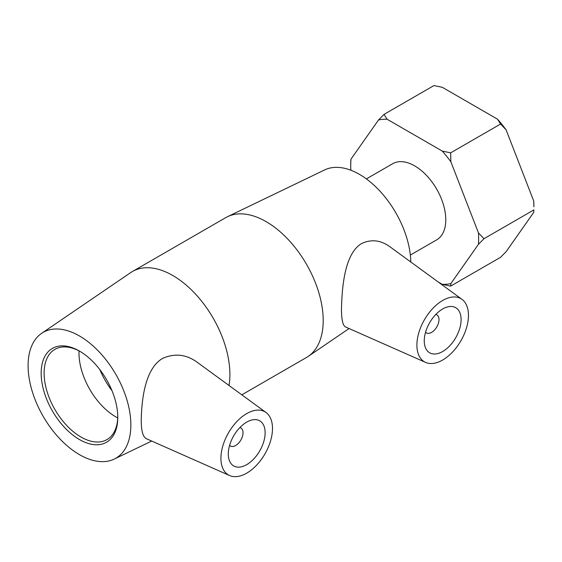<?xml version="1.0" encoding="UTF-8"?>
<svg xmlns="http://www.w3.org/2000/svg" width="562" height="562" viewBox="0 0 562 562"><rect width="100%" height="100%" fill="white"/><g stroke="black" fill="none" stroke-linecap="round" stroke-linejoin="round"><path stroke-width="0.84" d="M384.036 114.381L433.955 85.557L442.336 87.321L497.539 119.193L500.587 124.026L450.661 152.85L442.28 151.094L387.085 119.221L384.036 114.381L378.514 119.987L350.913 159.257L350.723 164.856A90.461 52.224 60 0 1 350.913 159.257M438.177 281.976L442.28 284.351L450.661 286.107L500.587 257.284L506.109 251.685L533.71 212.415L533.9 209.893L483.973 238.717L478.452 232.893L450.85 161.751L450.661 152.85M450.661 286.107L450.85 283.585L478.452 244.315L483.973 238.717M500.587 124.026L506.109 129.85L533.71 200.992L533.9 206.816A90.461 52.224 -120 0 0 533.71 200.992M506.109 129.85A90.461 52.224 -120 0 0 497.539 119.193M450.85 283.585A90.461 52.224 60 0 1 442.28 284.351M350.885 170.244A90.461 52.224 60 0 1 350.723 164.856M378.514 119.987A90.461 52.224 60 0 1 387.085 119.221M478.452 232.893A90.461 52.224 60 0 1 478.452 244.315M442.28 151.094A90.461 52.224 60 0 1 450.85 161.751M410.344 255.064L436.667 239.869A43.969 25.388 -120 0 0 445.778 219.735A43.969 25.388 -120 0 0 426.579 175.485A43.969 25.388 -120 0 0 392.697 163.704L366.375 178.906M117.781 417.433A54.177 31.282 -120 0 0 79.474 351.081A54.177 31.282 -120 0 0 41.166 373.196A54.177 31.282 -120 0 0 79.474 439.554A54.177 31.282 -120 0 0 117.781 417.433M117.774 416.568A52.097 30.074 60 0 1 106.998 439.582A52.097 30.074 60 0 1 54.9 409.501A52.097 30.074 60 0 1 54.9 349.353A52.097 30.074 60 0 1 80.218 351.517M130.862 424.984A72.674 41.96 -120 0 0 98.104 350.772A72.674 41.96 -120 0 0 41.602 333.35A72.674 41.96 -120 0 0 43.141 416.294A72.674 41.96 -120 0 0 114.205 459.098A72.674 41.96 -120 0 0 130.862 424.984M79.031 350.885A52.097 30.074 -120 0 0 117.732 417.917M239.869 427.584A10.418 6.013 -60 0 1 240.866 427.977A10.418 6.013 -60 0 1 243.03 432.747A10.418 6.013 -60 0 1 238.478 443.228A10.418 6.013 -60 0 1 230.448 446.024A10.418 6.013 -60 0 1 229.612 445.35M265.131 432.747A26.049 15.041 -60 0 1 253.757 458.957A26.049 15.041 -60 0 1 233.687 465.94A26.049 15.041 -60 0 1 233.687 435.859A26.049 15.041 -60 0 1 259.735 420.826A26.049 15.041 -60 0 1 265.131 432.747M435.831 314.446A10.418 6.013 -60 0 1 436.836 314.832A10.418 6.013 -60 0 1 436.836 326.866A10.418 6.013 -60 0 1 426.418 332.88A10.418 6.013 -60 0 1 425.582 332.205M424.261 340.874A26.049 15.041 -60 0 1 435.627 314.657A26.049 15.041 -60 0 1 455.705 307.681A26.049 15.041 -60 0 1 455.705 337.755A26.049 15.041 -60 0 1 429.656 352.796A26.049 15.041 -60 0 1 424.261 340.874M468.462 315.352A36.467 21.054 -60 0 1 453.281 351.264A36.467 21.054 -60 0 1 425.61 362.413A36.467 21.054 -60 0 1 418.76 332.936A36.467 21.054 -60 0 1 443.755 299.869A36.467 21.054 -60 0 1 462.006 299.37A36.467 21.054 -60 0 1 468.462 315.352M245.636 414.25A36.467 21.054 120 0 0 220.922 458.269A36.467 21.054 120 0 0 229.64 475.55A36.467 21.054 120 0 0 264.941 453.906A36.467 21.054 120 0 0 266.037 412.508A36.467 21.054 120 0 0 245.636 414.25M229.64 475.55L146.436 438.725C142.888 437.053 141.16 430.703 141.259 419.673C141.666 400.116 144.856 368.602 162.685 358.366C174.698 353.105 186.071 354.313 196.798 361.977L266.037 412.508M425.61 362.413L345.637 327.014C342.813 325.707 341.429 319.567 341.485 308.594C342.005 287.54 344.506 253.975 361.401 243.634C371.089 239.054 380.509 240.03 389.663 246.57L462.006 299.37M229.001 385.476A80.745 46.618 -120 0 0 229.886 374.404A80.745 46.618 -120 0 0 194.642 293.146A80.745 46.618 -120 0 0 132.421 271.509A80.745 46.618 -120 0 0 130.714 272.584L41.602 333.35M241.815 394.826L306.48 357.488A80.745 46.618 -120 0 0 308.194 356.413A80.745 46.618 -120 0 0 323.206 320.53A80.745 46.618 -120 0 0 289.1 240.48A80.745 46.618 -120 0 0 227.526 216.693A80.745 46.618 -120 0 0 225.741 217.635L132.421 271.509M99.769 369.508A57.556 33.228 -120 0 0 111.971 390.646M410.801 261.997A72.674 41.96 -120 0 0 379.582 190.736A72.674 41.96 -120 0 0 324.703 169.9L227.526 216.693M229.563 445.511L230.448 446.024M239.981 427.464L240.866 427.977M436.836 314.832L435.95 314.327M426.418 332.88L425.532 332.367M114.205 459.098L151.684 441.051M349.072 328.538L308.194 356.413"/></g></svg>
